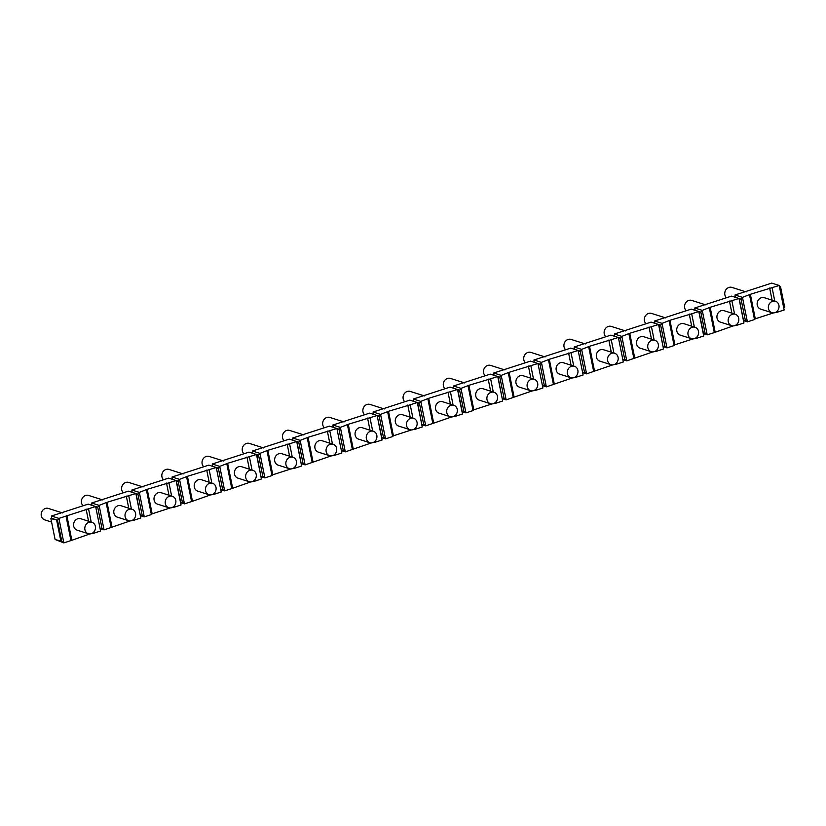 <?xml version="1.0" encoding="UTF-8"?>
<svg xmlns="http://www.w3.org/2000/svg" width="826" height="826" viewBox="0 0 826 826"><rect width="100%" height="100%" fill="white"/><g stroke="black" fill="none" stroke-linecap="round" stroke-linejoin="round"><path stroke-width="1.24" d="M749.585 295.068L754.52 319.569L755.294 318.784L750.359 294.283L742.471 297.37L734.995 294.996L771.732 283.111L779.207 285.486L784.153 309.987L779.661 286.674L780.467 286.415L779.445 286.085M780.467 286.415L784.7 307.406L783.895 307.675M750.359 294.283L779.207 285.486L779.661 286.674M669.163 321.077L674.099 345.567L674.883 344.783L669.938 320.292L662.049 323.369L654.574 320.994L691.321 309.12L700.851 312.156L702.255 310.37L710.153 307.293L739.002 298.496L731.526 296.121L694.78 307.995L702.255 310.37L707.201 334.871L703.473 333.683M696.452 337.483L696.617 338.288L703.731 335.986L698.796 311.495L691.682 313.797L694.346 327.034M669.938 320.292L691.682 313.797M618.375 337.504L620.429 338.164L621.844 336.378L629.732 333.291L658.58 324.494L651.105 322.119L614.368 334.003L621.844 336.378L626.779 360.869L623.062 359.682L624.663 359.155L626.779 360.869L652.839 351.907M578.169 350.513L580.224 351.164L581.628 349.377L589.527 346.29L618.375 337.493L610.899 335.119L574.153 347.003L581.628 349.377L586.574 373.868L582.846 372.691L584.457 372.154L586.574 373.868L612.634 364.906M537.963 363.512L540.018 364.163L541.422 362.377L549.311 359.289L578.169 350.492L570.694 348.118L533.947 360.002L541.422 362.377L546.358 386.867L542.641 385.69L544.251 385.153L546.358 386.867L572.418 377.916M468.115 386.083L473.05 410.574L473.835 409.789L468.889 385.298L461.001 388.375L453.526 386L490.272 374.126L499.802 377.162L501.206 375.376L509.105 372.299L537.953 363.502L530.478 361.117L493.741 373.001L501.206 375.376L506.152 399.877L502.435 398.69L504.036 398.163L506.152 399.877L532.212 390.915M495.404 402.479L495.569 403.295L502.683 400.992L497.748 376.501L490.634 378.804L493.298 392.04M468.889 385.298L490.634 378.804M387.693 412.081L392.639 436.572L393.413 435.787L388.478 411.296L380.579 414.384L373.104 412.009L409.851 400.125L419.391 403.171L420.795 401.384L428.684 398.297L457.532 389.5L450.056 387.126L413.32 399.01L420.795 401.384L425.731 425.875L422.014 424.688L423.624 424.161L425.731 425.875L451.791 416.913M414.993 428.488L415.148 429.293L422.262 426.99L417.326 402.499L410.212 404.802L412.886 418.039M388.478 411.296L410.212 404.802M336.915 428.518L338.97 429.169L340.374 427.383L348.262 424.296L377.121 415.499L369.645 413.124L332.899 425.008L340.374 427.383L345.309 451.874L341.592 450.697L343.203 450.16L345.309 451.874L371.37 442.922M267.066 451.089L272.012 475.58L272.786 474.795L267.851 450.304L259.953 453.381L252.477 451.006L289.224 439.133L298.754 442.168L300.168 440.382L308.057 437.305L336.905 428.508L329.429 426.123L292.693 438.007L300.168 440.382L305.104 464.883L301.387 463.696L302.987 463.169L305.104 464.883L331.164 455.921M294.366 467.485L294.521 468.301L301.635 465.998L296.699 441.507L289.585 443.799L292.259 457.046M267.851 450.304L289.585 443.799M216.288 467.516L218.343 468.177L219.747 466.391L227.635 463.303L256.494 454.506L249.018 452.132L212.272 464.016L219.747 466.391L224.682 490.881L220.965 489.694M146.439 490.086L151.375 514.588L152.16 513.803L147.214 489.302L139.326 492.389L131.85 490.014L168.597 478.13L178.127 481.176L179.541 479.39L187.43 476.303L216.278 467.506L208.802 465.131L172.066 477.015L179.541 479.39L184.477 503.881L180.76 502.704M173.728 506.493L173.894 507.298L181.008 505.006L176.072 480.505L168.958 482.807L171.622 496.044M147.214 489.302L168.958 482.807M95.661 506.524L97.716 507.174L99.12 505.388L107.008 502.301L135.856 493.514L128.391 491.129L91.645 503.013L99.12 505.388L104.055 529.879L100.338 528.702L101.949 528.175L104.055 529.879L130.116 520.927M51.687 518.325L57.5 520.173L50.882 518.594L51.687 518.325L51.429 516.013L88.175 504.139L95.651 506.514L88.537 508.806L91.211 522.053M51.429 516.013L58.904 518.387L88.537 508.806M736.668 324.473L736.823 325.289L743.937 322.987L739.002 298.496L741.067 299.157L742.471 297.37L747.406 321.861L743.689 320.684L745.3 320.147L747.406 321.861L754.52 319.569M734.995 294.996L735.243 297.298M745.3 320.147L741.067 299.157L739.456 299.673L743.937 322.987M784.153 309.987L777.039 312.28L776.874 311.474M772.103 287.789L774.767 301.025M66.018 516.095L70.964 540.586L63.85 542.888L61.733 541.175L57.5 520.173L58.904 518.387L63.85 542.888L56.147 539.915M731.888 300.788L734.562 314.035M709.369 308.067L714.314 332.568L707.201 334.871L705.084 333.157L700.851 312.156L699.24 312.682L703.473 333.673L705.084 333.157M663.526 348.985L659.034 325.681L660.645 325.155L662.049 323.369L666.985 347.87L663.268 346.683L664.878 346.156L660.645 325.155L658.59 324.504L663.526 348.985L656.412 351.287L656.247 350.482M651.466 326.797L654.14 340.033M674.099 345.567L666.985 347.87L664.878 346.156M623.31 361.984L618.375 337.493L623.31 361.984L616.196 364.287L616.041 363.481M611.261 339.796L613.935 353.032M628.958 334.076L633.893 358.567M583.104 374.994L578.169 350.492L583.104 374.994L575.99 377.286L575.825 376.48M571.055 352.795L573.719 366.032M588.742 347.075L593.688 371.566M542.899 387.993L537.953 363.502L542.899 387.993L535.785 390.295L535.62 389.48M530.839 365.794L533.513 379.041M548.536 360.074L553.472 384.575M508.32 373.073L513.266 397.574M462.477 413.991L462.219 411.678L463.83 411.162L459.597 390.161L457.542 389.511L462.477 413.991L455.363 416.294L455.198 415.488M450.428 391.803L453.092 405.039M462.219 411.678L457.986 390.688L459.597 390.161L461.001 388.375L465.936 412.876L462.219 411.689M473.05 410.574L465.936 412.876L463.83 411.162M427.909 399.082L432.845 423.573M377.121 415.519L379.175 416.17L380.579 414.384L385.525 438.874L381.808 437.697L377.121 415.499L382.056 440L374.942 442.292L374.777 441.487M370.007 417.801L372.671 431.038M392.639 436.572L385.525 438.874L383.409 437.16L379.175 416.17L377.565 416.686M341.85 452.999L336.905 428.508L341.85 452.999L334.736 455.302L334.571 454.486M329.791 430.8L332.465 444.047M347.488 425.08L352.423 449.581M307.282 438.079L312.218 462.581M261.429 478.997L256.938 455.694L258.548 455.167L259.953 453.381L264.898 477.882L261.171 476.695L262.782 476.168L258.548 455.167L256.494 454.517L261.429 478.997L254.315 481.3L254.15 480.495M249.38 456.809L252.044 470.046M272.012 475.58L264.898 477.882L262.782 476.168M221.223 491.997L216.278 467.506L221.223 491.997L214.11 494.299L213.944 493.494M209.164 469.808L211.838 483.045M226.861 464.088L231.796 488.579L224.682 490.881L222.576 489.168L218.343 468.177L216.732 468.693M186.645 477.087L191.591 501.578L184.477 503.881L182.36 502.167L178.127 481.176L176.527 481.692L180.76 502.693L182.36 502.167M140.802 518.005L136.311 494.691L137.921 494.175L139.326 492.389L144.261 516.88L140.544 515.703L142.155 515.166L137.921 494.175L135.867 493.525L140.802 518.005L133.688 520.308L133.523 519.492M128.753 495.806L131.417 509.053M151.375 514.588L144.261 516.88L142.155 515.166M100.586 531.004L95.651 506.514L100.586 531.004L93.483 533.307L93.317 532.491M106.234 503.086L111.169 527.587M755.294 318.784L773.466 312.909M775.366 312.455L777.039 312.28M714.314 332.568L733.261 325.909M735.161 325.465L736.823 325.289M674.883 344.783L693.045 338.908M694.945 338.464L696.617 338.288M654.739 351.463L656.412 351.287M614.534 364.462L616.196 364.287M574.318 377.461L575.99 377.286M534.112 390.471L535.785 390.295M473.835 409.789L492.007 403.914M493.907 403.47L495.569 403.295M453.691 416.469L455.363 416.294M393.413 435.787L411.585 429.912M413.485 429.468L415.148 429.293M373.269 442.468L374.942 442.292M333.064 455.477L334.736 455.302M272.786 474.795L290.959 468.92M292.858 468.476L294.521 468.301M231.796 488.579L250.743 481.919M252.642 481.475L254.315 481.3M191.591 501.578L210.537 494.919M212.437 494.475L214.11 494.299M152.16 513.803L170.332 507.928M172.231 507.474L173.894 507.298M132.015 520.483L133.688 520.308M70.964 540.586L89.91 533.926M91.81 533.482L93.483 533.307M739.002 298.496L739.456 299.673M746.126 291.929L731.898 287.407A5.999 5.286 107.6 0 0 726.56 288.955A5.999 5.286 107.6 0 0 724.856 294.81A5.999 5.286 -72.4 0 0 726.457 297.752M61.733 541.175L55.115 539.585L50.882 518.594M56.695 520.442L60.928 541.433M62.569 512.946L48.342 508.424A5.999 5.286 107.6 0 0 42.993 509.983A5.999 5.286 107.6 0 0 41.3 515.827A5.999 5.286 -72.4 0 0 44.707 519.853L51.573 522.032M705.92 304.928L691.692 300.406A5.999 5.286 107.6 0 0 686.344 301.965A5.999 5.286 107.6 0 0 684.651 307.809A5.999 5.286 -72.4 0 0 686.241 310.762M694.78 307.995L695.038 310.297M698.796 311.495L699.24 312.682M703.731 335.986L703.473 333.673M665.704 317.927L651.487 313.405A5.999 5.286 107.6 0 0 646.138 314.964A5.999 5.286 107.6 0 0 644.445 320.808A5.999 5.286 -72.4 0 0 646.035 323.761M654.574 320.994L654.832 323.296M658.58 324.494L659.034 325.681M625.499 330.927L611.271 326.415A5.999 5.286 107.6 0 0 605.933 327.963A5.999 5.286 107.6 0 0 604.229 333.818A5.999 5.286 -72.4 0 0 605.83 336.76M614.368 334.003L614.616 336.306M624.663 359.155L620.429 338.164L618.829 338.681M585.293 343.936L571.065 339.414A5.999 5.286 107.6 0 0 565.717 340.962A5.999 5.286 107.6 0 0 564.024 346.817A5.999 5.286 -72.4 0 0 565.614 349.759M574.153 347.003L574.411 349.305M584.457 372.154L580.224 351.164L578.613 351.68M545.077 356.935L530.86 352.413A5.999 5.286 107.6 0 0 525.512 353.962A5.999 5.286 107.6 0 0 523.808 359.816A5.999 5.286 -72.4 0 0 525.408 362.759M533.947 360.002L534.195 362.304M544.251 385.153L540.018 364.163L538.407 364.679M504.872 369.934L490.644 365.412A5.999 5.286 107.6 0 0 485.296 366.961A5.999 5.286 107.6 0 0 483.602 372.815A5.999 5.286 -72.4 0 0 485.192 375.768M493.741 373.001L493.989 375.303M504.036 398.163L499.802 377.162L498.192 377.688L502.683 400.992M497.748 376.501L498.192 377.688M464.656 382.934L450.438 378.411A5.999 5.286 107.6 0 0 445.09 379.97A5.999 5.286 107.6 0 0 443.397 385.814A5.999 5.286 -72.4 0 0 444.987 388.767M453.526 386L453.784 388.303M457.532 389.5L457.986 390.688M424.45 395.933L410.223 391.421A5.999 5.286 107.6 0 0 404.885 392.97A5.999 5.286 107.6 0 0 403.181 398.824A5.999 5.286 -72.4 0 0 404.781 401.766M413.32 399.01L413.568 401.312M423.624 424.161L419.391 403.171L417.78 403.687L422.262 426.99M417.326 402.499L417.78 403.687M384.245 408.942L370.017 404.42A5.999 5.286 107.6 0 0 364.669 405.969A5.999 5.286 107.6 0 0 362.975 411.823A5.999 5.286 -72.4 0 0 364.565 414.766M373.104 412.009L373.362 414.311M382.056 440L381.798 437.687L383.409 437.16M344.029 421.941L329.811 417.419A5.999 5.286 107.6 0 0 324.463 418.968A5.999 5.286 107.6 0 0 322.77 424.822A5.999 5.286 -72.4 0 0 324.36 427.765M332.899 425.008L333.157 427.31M343.203 450.16L338.97 429.169L337.359 429.685M303.823 434.941L289.596 430.418A5.999 5.286 107.6 0 0 284.258 431.967A5.999 5.286 107.6 0 0 282.554 437.821A5.999 5.286 -72.4 0 0 284.154 440.774M292.693 438.007L292.941 440.31M302.987 463.169L298.754 442.168L297.154 442.695L301.635 465.998M296.699 441.507L297.154 442.695M263.618 447.94L249.39 443.417A5.999 5.286 107.6 0 0 244.042 444.977A5.999 5.286 107.6 0 0 242.348 450.82A5.999 5.286 -72.4 0 0 243.938 453.773M252.477 451.006L252.735 453.309M256.494 454.506L256.938 455.694M223.402 460.939L209.184 456.427A5.999 5.286 107.6 0 0 203.836 457.976A5.999 5.286 107.6 0 0 202.133 463.83A5.999 5.286 -72.4 0 0 203.733 466.773M212.272 464.016L212.519 466.318M220.965 489.684L222.576 489.168M183.196 473.948L168.969 469.426A5.999 5.286 107.6 0 0 163.62 470.975A5.999 5.286 107.6 0 0 161.927 476.829A5.999 5.286 -72.4 0 0 163.517 479.772M172.066 477.015L172.314 479.317M176.072 480.505L176.527 481.692M181.008 505.006L180.76 502.693M142.981 486.948L128.763 482.425A5.999 5.286 107.6 0 0 123.415 483.974A5.999 5.286 107.6 0 0 121.721 489.828A5.999 5.286 -72.4 0 0 123.311 492.771M131.85 490.014L132.108 492.317M135.856 493.514L136.311 494.691M102.775 499.947L88.547 495.424A5.999 5.286 107.6 0 0 83.209 496.973A5.999 5.286 107.6 0 0 81.506 502.827A5.999 5.286 -72.4 0 0 83.106 505.78M91.645 503.013L91.892 505.316M101.949 528.175L97.716 507.174L96.105 507.701M772.103 300.189L769.656 288.047M775.511 301.263L764.298 297.701A5.999 5.286 107.6 0 0 758.949 299.249A5.999 5.286 107.6 0 0 757.256 305.104A5.999 5.286 107.6 0 0 760.663 309.13L771.876 312.693A5.999 5.286 -72.4 0 1 768.469 308.666A5.999 5.286 107.6 0 1 770.162 302.812A5.999 5.286 107.6 0 1 775.511 301.263A5.999 5.286 107.6 0 1 778.918 305.29A5.999 5.286 -72.4 0 1 777.225 311.134A5.999 5.286 -72.4 0 1 771.876 312.693M715.089 331.784L710.153 307.293M731.898 313.188L729.451 301.046M735.295 314.262L724.082 310.7A5.999 5.286 107.6 0 0 718.744 312.249A5.999 5.286 107.6 0 0 717.04 318.103A5.999 5.286 107.6 0 0 720.458 322.13L731.671 325.692A5.999 5.286 -72.4 0 1 728.253 321.665A5.999 5.286 107.6 0 1 729.957 315.821A5.999 5.286 107.6 0 1 735.295 314.262A5.999 5.286 107.6 0 1 738.712 318.289A5.999 5.286 -72.4 0 1 737.009 324.143A5.999 5.286 -72.4 0 1 731.671 325.692M691.692 326.187L689.245 314.045M695.089 327.272L683.876 323.699A5.999 5.286 107.6 0 0 678.528 325.258A5.999 5.286 107.6 0 0 676.835 331.102A5.999 5.286 107.6 0 0 680.242 335.129L691.455 338.691A5.999 5.286 -72.4 0 1 688.048 334.675A5.999 5.286 107.6 0 1 689.741 328.82A5.999 5.286 107.6 0 1 695.089 327.272A5.999 5.286 107.6 0 1 698.497 331.288A5.999 5.286 -72.4 0 1 696.803 337.142A5.999 5.286 -72.4 0 1 691.455 338.691M634.667 357.782L629.732 333.291M651.477 339.187L649.029 327.055M654.873 340.271L643.671 336.709A5.999 5.286 107.6 0 0 638.322 338.257A5.999 5.286 107.6 0 0 636.619 344.112A5.999 5.286 107.6 0 0 640.036 348.128L651.249 351.69A5.999 5.286 -72.4 0 1 647.832 347.674A5.999 5.286 107.6 0 1 649.535 341.819A5.999 5.286 107.6 0 1 654.873 340.271A5.999 5.286 107.6 0 1 658.291 344.287A5.999 5.286 -72.4 0 1 656.598 350.141A5.999 5.286 -72.4 0 1 651.249 351.69M594.462 370.781L589.527 346.29M611.271 352.186L608.824 340.054M614.668 353.27L603.455 349.708A5.999 5.286 107.6 0 0 598.107 351.256A5.999 5.286 107.6 0 0 596.413 357.111A5.999 5.286 107.6 0 0 599.831 361.127L611.033 364.689A5.999 5.286 -72.4 0 1 607.626 360.673A5.999 5.286 107.6 0 1 609.32 354.819A5.999 5.286 107.6 0 1 614.668 353.27A5.999 5.286 107.6 0 1 618.085 357.297A5.999 5.286 -72.4 0 1 616.382 363.141A5.999 5.286 -72.4 0 1 611.033 364.689M554.246 383.791L549.311 359.289M571.055 365.195L568.608 353.053M574.462 366.269L563.249 362.707A5.999 5.286 107.6 0 0 557.901 364.256A5.999 5.286 107.6 0 0 556.208 370.11A5.999 5.286 107.6 0 0 559.615 374.137L570.828 377.699A5.999 5.286 -72.4 0 1 567.421 373.672A5.999 5.286 107.6 0 1 569.114 367.818A5.999 5.286 107.6 0 1 574.462 366.269A5.999 5.286 107.6 0 1 577.87 370.296A5.999 5.286 -72.4 0 1 576.176 376.14A5.999 5.286 -72.4 0 1 570.828 377.699M514.04 396.79L509.105 372.299M530.85 378.194L528.403 366.052M534.246 379.268L523.034 375.706A5.999 5.286 107.6 0 0 517.695 377.255A5.999 5.286 107.6 0 0 515.992 383.109A5.999 5.286 107.6 0 0 519.409 387.136L530.622 390.698A5.999 5.286 -72.4 0 1 527.205 386.671A5.999 5.286 107.6 0 1 528.908 380.827A5.999 5.286 107.6 0 1 534.246 379.268A5.999 5.286 107.6 0 1 537.664 383.295A5.999 5.286 -72.4 0 1 535.96 389.149A5.999 5.286 -72.4 0 1 530.622 390.698M490.644 391.194L488.197 379.051M494.041 392.278L482.828 388.705A5.999 5.286 107.6 0 0 477.48 390.264A5.999 5.286 107.6 0 0 475.786 396.108A5.999 5.286 107.6 0 0 479.194 400.135L490.407 403.697A5.999 5.286 -72.4 0 1 486.999 399.67A5.999 5.286 107.6 0 1 488.693 393.826A5.999 5.286 107.6 0 1 494.041 392.278A5.999 5.286 107.6 0 1 497.448 396.294A5.999 5.286 -72.4 0 1 495.755 402.148A5.999 5.286 -72.4 0 1 490.407 403.697M433.619 422.788L428.684 398.297M450.428 404.193L447.981 392.061M453.835 405.277L442.622 401.715A5.999 5.286 107.6 0 0 437.274 403.264A5.999 5.286 107.6 0 0 435.581 409.118A5.999 5.286 107.6 0 0 438.988 413.134L450.201 416.696A5.999 5.286 -72.4 0 1 446.794 412.68A5.999 5.286 107.6 0 1 448.487 406.826A5.999 5.286 107.6 0 1 453.835 405.277A5.999 5.286 107.6 0 1 457.243 409.293A5.999 5.286 -72.4 0 1 455.549 415.148A5.999 5.286 -72.4 0 1 450.201 416.696M410.223 417.192L407.776 405.06M413.62 418.276L402.407 414.714A5.999 5.286 107.6 0 0 397.069 416.263A5.999 5.286 107.6 0 0 395.365 422.117A5.999 5.286 107.6 0 0 398.782 426.133L409.995 429.696A5.999 5.286 -72.4 0 1 406.578 425.679A5.999 5.286 107.6 0 1 408.281 419.825A5.999 5.286 107.6 0 1 413.62 418.276A5.999 5.286 107.6 0 1 417.037 422.292A5.999 5.286 -72.4 0 1 415.333 428.147A5.999 5.286 -72.4 0 1 409.995 429.696M353.208 448.797L348.262 424.296M370.017 430.191L367.57 418.059M373.414 431.275L362.201 427.713A5.999 5.286 107.6 0 0 356.853 429.262A5.999 5.286 107.6 0 0 355.159 435.116A5.999 5.286 107.6 0 0 358.567 439.143L369.78 442.705A5.999 5.286 -72.4 0 1 366.372 438.678A5.999 5.286 107.6 0 1 368.066 432.824A5.999 5.286 107.6 0 1 373.414 431.275A5.999 5.286 107.6 0 1 376.821 435.302A5.999 5.286 -72.4 0 1 375.128 441.146A5.999 5.286 -72.4 0 1 369.78 442.705M312.992 461.796L308.057 437.305M329.801 443.201L327.354 431.058M333.198 444.274L321.995 440.712A5.999 5.286 107.6 0 0 316.647 442.261A5.999 5.286 107.6 0 0 314.943 448.115A5.999 5.286 107.6 0 0 318.361 452.142L329.574 455.704A5.999 5.286 -72.4 0 1 326.156 451.677A5.999 5.286 107.6 0 1 327.86 445.834A5.999 5.286 107.6 0 1 333.198 444.274A5.999 5.286 107.6 0 1 336.616 448.301A5.999 5.286 -72.4 0 1 334.922 454.155A5.999 5.286 -72.4 0 1 329.574 455.704M289.596 456.2L287.149 444.058M292.993 457.284L281.78 453.711A5.999 5.286 107.6 0 0 276.431 455.271A5.999 5.286 107.6 0 0 274.738 461.115A5.999 5.286 107.6 0 0 278.155 465.141L289.358 468.703A5.999 5.286 -72.4 0 1 285.951 464.677A5.999 5.286 107.6 0 1 287.644 458.833A5.999 5.286 107.6 0 1 292.993 457.284A5.999 5.286 107.6 0 1 296.41 461.3A5.999 5.286 -72.4 0 1 294.706 467.155A5.999 5.286 -72.4 0 1 289.358 468.703M232.571 487.794L227.635 463.303M249.38 469.199L246.933 457.057M252.787 470.283L241.574 466.721A5.999 5.286 107.6 0 0 236.226 468.27A5.999 5.286 107.6 0 0 234.532 474.124A5.999 5.286 107.6 0 0 237.94 478.14L249.153 481.703A5.999 5.286 -72.4 0 1 245.745 477.686A5.999 5.286 107.6 0 1 247.439 471.832A5.999 5.286 107.6 0 1 252.787 470.283A5.999 5.286 107.6 0 1 256.194 474.3A5.999 5.286 -72.4 0 1 254.501 480.154A5.999 5.286 -72.4 0 1 249.153 481.703M192.365 500.793L187.43 476.303M209.174 482.198L206.727 470.066M212.571 483.282L201.358 479.72A5.999 5.286 107.6 0 0 196.02 481.269A5.999 5.286 107.6 0 0 194.316 487.123A5.999 5.286 107.6 0 0 197.734 491.14L208.947 494.702A5.999 5.286 -72.4 0 1 205.529 490.685A5.999 5.286 107.6 0 1 207.233 484.831A5.999 5.286 107.6 0 1 212.571 483.282A5.999 5.286 107.6 0 1 215.989 487.299A5.999 5.286 -72.4 0 1 214.285 493.153A5.999 5.286 -72.4 0 1 208.947 494.702M168.969 495.197L166.522 483.065M172.366 496.281L161.153 492.719A5.999 5.286 107.6 0 0 155.804 494.268A5.999 5.286 107.6 0 0 154.111 500.122A5.999 5.286 107.6 0 0 157.518 504.139L168.731 507.711A5.999 5.286 -72.4 0 1 165.324 503.684A5.999 5.286 107.6 0 1 167.017 497.83A5.999 5.286 107.6 0 1 172.366 496.281A5.999 5.286 107.6 0 1 175.773 500.308A5.999 5.286 -72.4 0 1 174.079 506.152A5.999 5.286 -72.4 0 1 168.731 507.711M111.944 526.802L107.008 502.301M128.753 508.207L126.306 496.065M132.16 509.281L120.947 505.719A5.999 5.286 107.6 0 0 115.599 507.267A5.999 5.286 107.6 0 0 113.905 513.122A5.999 5.286 107.6 0 0 117.313 517.148L128.526 520.71A5.999 5.286 -72.4 0 1 125.118 516.684A5.999 5.286 107.6 0 1 126.812 510.84A5.999 5.286 107.6 0 1 132.16 509.281A5.999 5.286 107.6 0 1 135.567 513.307A5.999 5.286 -72.4 0 1 133.874 519.162A5.999 5.286 -72.4 0 1 128.526 520.71M71.738 539.801L66.803 515.31M88.547 521.206L86.1 509.064M91.944 522.28L80.731 518.718A5.999 5.286 107.6 0 0 75.393 520.277A5.999 5.286 107.6 0 0 73.69 526.121A5.999 5.286 107.6 0 0 77.107 530.147L88.32 533.71A5.999 5.286 -72.4 0 1 84.902 529.683A5.999 5.286 107.6 0 1 86.606 523.839A5.999 5.286 107.6 0 1 91.944 522.28A5.999 5.286 107.6 0 1 95.362 526.307A5.999 5.286 -72.4 0 1 93.658 532.161A5.999 5.286 -72.4 0 1 88.32 533.71"/></g></svg>
